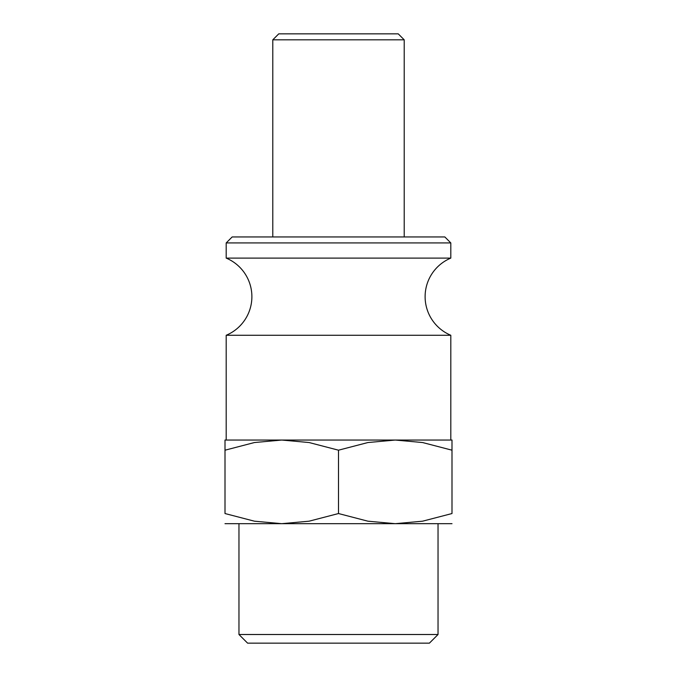 <?xml version="1.0" encoding="UTF-8"?>
<svg xmlns="http://www.w3.org/2000/svg" width="677" height="677" viewBox="0 0 677 677"><rect width="100%" height="100%" fill="white"/><g stroke="black" fill="none" stroke-linecap="round" stroke-linejoin="round"><path stroke-width="1.02" d="M226.194 335.267L450.806 335.267A41.813 41.813 0 0 1 450.806 258.106L226.194 258.106A41.813 41.813 0 0 1 226.194 335.267L226.194 440.05M226.194 242.925L232.169 236.95L444.831 236.95L450.806 242.925L226.194 242.925L226.194 258.106M272.789 39.825L278.763 33.85L398.237 33.85L404.211 39.825L272.789 39.825L272.789 236.95M451.999 440.05L395.25 440.05L422.583 442.538L451.999 450.188C451.999 436.614 451.999 436.614 451.999 450.205L451.999 513.538L422.583 521.188L395.25 523.676L367.907 521.188L338.5 513.538L309.093 521.188L281.75 523.676L254.417 521.188L225.001 513.538L225.001 450.188C225.001 436.614 225.001 436.614 225.001 450.205L254.417 442.538L281.75 440.05L309.093 442.538L338.5 450.188L367.907 442.538L395.25 440.05L225.001 440.05M451.999 523.676L225.001 523.676M238.964 634.51L247.604 643.15L429.396 643.15L438.036 634.51L238.964 634.51L238.964 523.676M451.999 513.521C451.999 527.112 451.999 527.112 451.999 513.521M225.001 513.521C225.001 527.112 225.001 527.112 225.001 513.521M338.5 450.188L338.5 513.538M438.036 523.676L438.036 634.51M404.211 39.825L404.211 236.95M450.806 242.925L450.806 258.106M450.806 335.267L450.806 440.05"/></g></svg>
